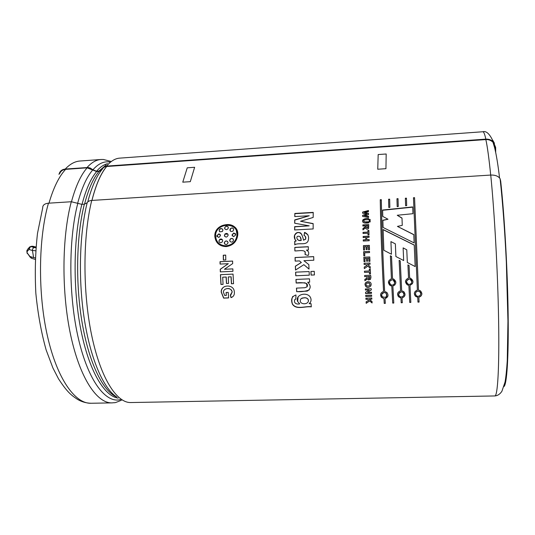 <?xml version="1.0" encoding="UTF-8"?>
<svg xmlns="http://www.w3.org/2000/svg" width="535" height="535" viewBox="0 0 535 535"><rect width="100%" height="100%" fill="white"/><g stroke="black" fill="none" stroke-linecap="round" stroke-linejoin="round"><path stroke-width="0.8" d="M35.959 247.25L32.107 246.214L30.629 246.521M35.912 247.752L34.314 247.531L33.357 248.006L32.561 249.109L32.421 250.46L28.917 249.477L30.589 246.528L29.545 247.03L28.917 249.477L27.004 251.731L26.924 250.266M35.684 250.781L32.421 250.46L33.625 257.596L30.12 256.573L31.839 258.392L34.956 259.314M48.451 203.193C38.333 238.51 37.758 293.655 47.488 336.281C57.205 379.007 75.127 403.805 90.963 403.263C86.075 403.082 81.608 401.798 77.568 399.418C71.543 395.352 67.53 392.677 58.502 378.807L52.911 367.966L46.137 349.937C41.289 332.616 37.858 313.717 35.838 293.24C34.775 272.496 35.323 252.547 37.49 233.394L42.706 207.854C42.633 205.172 44.545 203.621 48.451 203.193L71.295 201.742L81.862 204.35L84.349 204.196L87.185 202.758C87.941 201.401 89.459 200.632 91.739 200.438C82.865 236.015 82.631 291.722 91.565 334.81C100.493 377.991 116.657 403.056 130.801 402.541L494.828 395.947C497.624 396.201 499.376 368.642 498.627 321.181C497.878 273.84 494.561 212.943 490.742 175.059L91.739 200.438M490.742 175.059C495.243 174.925 498.359 176.142 500.091 178.71L500.686 181.118C504.472 215.812 507.575 270.616 508.143 314.192C508.711 357.848 506.832 384.812 503.916 386.571M485.847 139.581L106.686 166.499M106.599 166.097L485.84 139.133L485.847 139.541M309.197 225.844L294.678 223.229L294.718 219.912L309.25 215.752L294.765 216.561L294.832 213.452L313.222 212.382L313.169 217.444L300.543 221.256L313.149 223.59L313.162 228.947L294.645 229.956L294.651 226.659L309.197 225.844L294.731 226.833L294.718 229.956M309.25 215.752L294.792 220.112L294.752 223.242M294.832 213.452L294.845 216.555M313.216 212.609L294.905 213.672M300.543 221.256L313.149 223.757M495.296 150.576L495.27 147.8L492.996 142.277C491.103 140.391 488.722 139.475 485.854 139.515C487.398 146.603 489.017 158.454 490.702 175.059C489.017 158.5 487.398 146.67 485.854 139.588M383.113 229.548L414.224 245.017L415.167 266.557L407.322 262.471L406.774 249.812L403.129 247.872L403.664 260.545L395.88 256.519L395.365 243.873L390.931 241.613L391.426 254.212L383.836 250.26L383.113 229.548L383.862 250.273M392.703 303.091L391.787 286.098L390.102 285.469C387.541 282.701 387.982 280.467 391.426 278.762L390.389 255.784L391.513 256.372L392.523 278.715L393.479 278.962C396.823 281.604 396.622 283.971 392.884 286.051L393.793 303.044L392.703 303.091L393.787 302.91M408.88 285.389L407.329 284.854C404.594 282.092 404.988 279.812 408.526 278.026L407.924 264.912L409.054 265.5L409.629 277.979L410.459 278.173C413.956 280.788 413.796 283.175 409.984 285.342L410.833 302.395L409.736 302.442L408.88 285.389L409.743 302.302L410.827 302.262M388.778 207.5L388.591 199.227L389.667 199.16L389.854 207.393L388.778 207.5M405.604 205.754L405.363 198.217L406.446 198.157L406.687 205.641L405.604 205.754M294.805 247.391L308.294 246.702L308.367 249.999L306.448 250.099C308.735 251.31 309.304 253.102 308.147 255.476L305.01 254.513C306.883 248.695 298.503 251.122 294.879 250.935L294.805 247.391L294.952 250.928M309.29 275.177L295.775 275.779L295.601 272.168L309.123 271.553L309.29 275.177M295.955 279.437L309.477 278.842L309.651 282.192L307.665 282.279L308.086 282.607C311.109 286.011 310.842 288.84 307.271 291.1L296.678 291.682L296.45 288.118L304.937 287.716L307.11 286.727L306.501 283.51L304.789 282.794L296.149 283.035L295.955 279.437M369.237 299.219L371.992 301.446L372.092 302.991L369.672 300.938L366.187 303.325L366.094 301.847L368.769 300.175L367.726 299.279L365.94 299.346L365.873 298.196L371.785 297.962L371.858 299.118L369.237 299.219L371.852 299.005M371.323 289.856L367.498 292.398L371.457 292.237L371.517 293.32L365.599 293.561L365.532 292.384L369.264 289.89L365.398 290.05L365.338 288.96L371.263 288.713L371.323 289.856M367.879 281.637L369.805 282.032C373.39 284.346 369.17 289.261 365.98 286.7C364.241 284.145 364.877 282.46 367.879 281.637M367.853 266.122L364.322 268.623L364.248 267.085L366.963 265.333L365.933 264.424L364.141 264.504L364.088 263.314L370.019 263.033L370.073 264.23L367.445 264.35L370.173 266.637L370.247 268.242L367.853 266.122L370.247 268.216M369.545 252.573L364.676 252.814L364.783 255.743L363.787 255.79L363.633 251.677L369.498 251.39L369.545 252.573M366.749 237.433L366.816 239.693L369.15 239.573L369.19 240.73L363.272 241.031L363.238 239.874L365.82 239.74L365.753 237.486L363.171 237.62L363.138 236.47L369.05 236.162L369.083 237.313L366.749 237.433M368.735 224.6L368.615 228.378C367.298 229.602 366.268 229.421 365.519 227.843L362.964 229.896L362.931 228.552L365.251 226.766L365.331 225.904L362.877 226.037L362.85 224.921L368.735 224.6M370.153 220.313L369.183 220.366L369.163 219.477L370.133 219.424L370.153 220.313M368.582 217.431L362.69 216.474L362.677 215.304L367.037 214.02L362.643 213.224L362.63 212.067L368.461 210.509L368.481 211.592L364.469 212.596L368.508 213.318L368.535 214.609L364.449 215.759L368.561 216.341L368.582 217.431M228.298 263.681L220.072 264.076L220.019 261.668L232.618 261.053L232.685 263.588L224.419 269.272L232.852 268.878L232.939 271.305L220.326 271.887L220.233 269.265L228.298 263.681L220.34 269.292L220.44 271.887M230.324 295.126L232.13 292.016C231.862 287.282 223.289 287.603 223.416 292.204L224.713 295.507L226.305 295.44L226.084 292.471L228.218 292.384L228.639 297.921L223.623 298.122L221.216 292.077C220.768 284.252 233.955 283.924 234.297 291.702C234.718 294.691 233.614 296.671 230.993 297.647L230.324 295.126M226.144 246.602C219.397 246.294 215.625 242.883 214.823 236.383C214.08 221.791 239.145 220.226 237.761 235.032C236.798 241.72 232.926 245.578 226.144 246.602M226.459 283.496L226.118 277.036L222.687 277.197L223.068 284.379L220.942 284.473L220.44 274.682L233.053 274.107L233.541 283.684L231.401 283.771L231.033 276.816L228.251 276.943L228.592 283.403L226.459 283.496L228.592 283.376M225.696 255.095L225.777 259.93L223.349 260.05L223.269 255.215L225.696 255.095M368.702 222.874C365.9 223.215 361.673 223.67 362.81 219.959C364.188 218.741 366.121 218.273 368.608 218.554L368.628 219.638L364.736 219.872L363.787 220.467L364.221 221.918L368.675 221.771L368.702 222.874M370.166 221.022L370.187 221.918L369.224 221.971L369.204 221.075L370.166 221.022M367.933 232.096L367.886 230.438L368.882 230.384L369.01 234.858L368.006 234.912L367.96 233.233L363.058 233.494L363.031 232.357L367.933 232.096L363.071 232.498L363.098 233.494M369.491 249.651L368.488 249.698L368.381 246.568L367.07 246.635L367.177 249.544L366.174 249.598L366.074 246.688L364.462 246.769L364.576 250.005L363.573 250.052L363.419 245.645L369.344 245.351L369.491 249.651M367.505 258.245L367.625 261.194L366.622 261.24L366.502 258.298L364.89 258.372L365.024 261.648L364.021 261.695L363.84 257.235L369.772 256.954L369.946 261.307L368.943 261.354L368.816 258.184L367.505 258.245M364.435 271.191L369.364 270.971L369.284 269.219L370.287 269.172L370.508 273.866L369.504 273.913L369.417 272.161L364.489 272.382L364.435 271.191M364.83 279.344C366.381 278.615 367.164 277.685 367.17 276.562L364.696 276.669L364.636 275.485L370.574 275.224C371.397 278.12 370.661 279.698 368.361 279.959L367.418 278.628L364.903 280.761L364.83 279.344M365.699 295.347L371.624 295.113L371.691 296.276L365.773 296.51L365.699 295.347M299.7 303.833L297.607 301.493C294.959 294.297 307.224 291.508 310.407 297.34C311.571 299.827 311.156 301.954 309.163 303.713L311.049 303.639L311.296 306.863C304.95 306.033 296.316 310.193 292.431 304.174C290.659 299.439 291.842 296.377 295.969 294.979L295.822 299.005C294.431 299.68 294.103 300.891 294.845 302.636C295.929 303.947 297.547 304.348 299.7 303.833L297.607 301.493M314.252 271.319L314.419 274.95L311.082 275.097L310.915 271.472L314.252 271.319L310.982 271.472L311.149 275.084L314.419 274.936M299.473 260.906L295.166 261.113L295.052 257.522L313.691 256.619L313.811 260.224L303.913 260.692L308.835 264.631L309.016 269.098L303.86 264.671L295.514 270.068L295.353 266.196L301.292 262.471L299.473 260.906L301.359 262.504L295.427 266.223L295.581 270.021M296.149 240.81C294.578 239.359 294.023 237.587 294.464 235.48C295.781 232.531 297.895 231.735 300.797 233.093C302.121 235.086 303.017 237.46 303.492 240.195L305.579 239.065C306.134 237.326 305.605 236.136 304.007 235.5L304.549 232.364C308.213 233.895 309.377 236.791 308.046 241.058C305.873 245.786 298.416 242.281 294.765 244.849L294.711 241.345L296.223 240.931L294.785 241.459L294.838 244.809M397.177 206.63L396.963 198.726L398.04 198.659L398.261 206.517L397.177 206.63M417.728 297.326L415.441 296.243C413.555 293.494 414.197 291.441 417.374 290.077L413.468 197.736L414.558 197.669L418.484 290.03L420.443 290.839C422.73 293.621 422.195 295.768 418.831 297.279L419.065 302.088L417.962 302.128L417.728 297.326L417.969 301.994L419.059 301.947M401.671 290.712L403.758 291.635C405.878 294.404 405.303 296.504 402.046 297.935L402.3 302.723L401.203 302.763L400.949 297.982L398.548 296.778C396.816 294.056 397.492 292.05 400.575 290.759L399.137 260.324L400.26 260.906L401.671 290.712M383.555 291.448C381.803 258.425 380.699 227.85 380.245 199.722L381.321 199.662C381.789 227.79 382.899 258.365 384.645 291.408L386.879 292.458C388.805 295.206 388.189 297.253 385.046 298.604L385.32 303.372L384.23 303.412L383.956 298.644L381.442 297.313C379.87 294.618 380.579 292.665 383.555 291.448L383.582 291.361C381.836 258.465 380.733 228.01 380.285 199.983L380.245 199.722M414.13 242.917L383.047 227.449L382.846 220.213L388.002 219.243L382.746 216.414L382.592 210.048L412.706 206.925L412.96 213.699L397.244 215.257L401.999 218.039L402.26 225.355L397.438 226.405L413.789 234.591L414.13 242.917M106.659 166.425C100.787 173.494 95.872 184.829 91.92 200.431M91.96 200.424C95.912 184.869 100.814 173.561 106.679 166.505M405.363 198.217L405.617 205.754M406.46 198.418L405.39 198.485M300.209 236.871L301.252 240.436C299.667 240.797 298.396 240.482 297.44 239.493M301.82 234.397C298.991 231.608 296.564 232.016 294.538 235.621L295.039 239.473M307.913 234.818L304.622 232.518L304.094 235.534M305.512 236.564L305.652 239.192L303.492 240.195M301.178 240.315C301.038 237.059 299.767 235.748 297.373 236.396L296.851 237.192C296.918 239.693 298.356 240.73 301.178 240.315L301.252 240.436M308.294 246.802L294.885 247.484M305.077 251.537L305.097 254.54M308.073 251.296L306.582 250.179M303.86 264.671L309.016 269.051M313.691 256.673L295.133 257.576L295.24 261.107M309.123 271.559L295.674 272.168L295.842 275.766L309.29 275.164M296.029 279.43L296.223 282.995C299.794 282.44 303.245 282.6 306.568 283.47C307.672 284.627 307.765 285.817 306.856 287.041M296.524 288.111L296.744 291.608C301.185 291.936 305.358 291.381 309.263 289.93M307.665 282.279L309.651 282.152M301.352 298.497L304.201 297.754C306.033 297.587 307.371 298.162 308.213 299.48L308.341 301.493M309.31 303.586L310.654 301.86M298.082 296.818L297.667 301.372M294.818 299.513L295.822 298.918M292.745 296.423C291.642 298.891 291.555 301.426 292.491 304.04C296.49 310.066 305.204 305.88 311.283 306.729M304.141 297.855C301.258 297.828 300.001 299.125 300.369 301.747C302.001 305.251 309.852 304 308.193 299.567C307.244 298.182 305.893 297.614 304.141 297.855L304.201 297.754M365.907 298.196L365.973 299.232L367.759 299.165L368.769 300.175M366.127 301.827L366.214 303.198L369.698 300.817L372.079 302.83M365.739 295.347L365.8 296.41L371.685 296.176M367.498 292.398L371.323 289.796M365.372 288.953L365.432 289.97L369.264 289.89M365.565 292.364L365.626 293.468L371.511 293.227M368.12 276.521L368.648 278.788C369.685 278.595 370.013 277.819 369.625 276.455L368.12 276.521L369.658 276.428L369.431 278.715M364.676 275.478L364.73 276.642L367.204 276.535L366.876 277.812M364.863 279.317L364.937 280.714L366.742 279.457M367.418 278.628L368.388 279.919L370.414 279.464M366.722 283.162L369.424 283.082L370.073 284.941M367.913 281.591C364.937 282.36 364.302 284.038 366.007 286.626C367.913 287.703 369.538 287.422 370.889 285.797M367.986 282.861C366.027 283.189 365.579 284.165 366.629 285.784C369.538 286.426 370.461 285.536 369.411 283.115L368.013 282.808M364.475 271.191L364.529 272.368L369.451 272.148L369.538 273.893L370.508 273.846M370.287 269.179L369.317 269.219L369.364 270.971M370.019 263.06L364.128 263.334L364.174 264.504M365.933 264.424L366.997 265.347L364.288 267.092L364.355 268.597M368.816 258.184L368.976 261.354M369.772 257.001L363.88 257.281L364.054 261.695M366.502 258.298L366.656 261.24M369.504 251.457L363.673 251.744L363.82 255.79M369.344 245.438L363.459 245.739L363.606 250.052M366.074 246.688L366.207 249.598M368.381 246.568L368.521 249.698M369.05 236.289L363.178 236.597L363.212 237.62M365.753 237.486L365.86 239.854L363.278 239.988L363.312 241.031M369.157 239.687L366.816 239.693M368.889 230.531L367.926 230.585L367.966 232.237M367.96 233.233L368.047 234.912M367.766 225.77L366.274 225.85C366.034 227.469 366.502 228.077 367.679 227.683L367.766 225.77L367.746 227.857L366.368 227.482M368.742 224.774L362.897 225.095L362.917 226.031M365.331 225.904L365.291 226.934L362.977 228.706L363.004 229.869M370.173 221.209L369.237 221.256L369.257 221.971M370.14 219.611L369.204 219.664L369.224 220.366M368.608 218.748C366.314 218.447 364.395 218.915 362.857 220.152L362.757 221.844M368.675 221.951C366.669 222.42 365.024 222.239 363.74 221.41M368.568 216.535L364.449 215.759M368.515 213.525L364.469 212.596M368.468 210.736L362.67 212.288L362.683 213.231M367.037 214.02L362.717 215.511L362.73 216.481M225.696 255.175L223.383 255.289L223.463 260.043M232.852 268.904L224.419 269.272M232.618 261.107L220.126 261.715L220.186 264.076M222.687 277.197L226.225 277.03L226.566 283.463M228.251 276.943L231.14 276.809L231.508 283.737L233.534 283.65M233.053 274.114L220.554 274.682L221.049 284.433L223.068 284.346M225.175 289.201C228.626 287.716 230.973 288.632 232.217 291.95L230.899 294.838M230.431 295.079L231.093 297.56L232.865 296.671M224.74 286.519C222.48 287.609 221.343 289.442 221.323 292.01L223.724 298.035L228.632 297.834M226.198 292.464L226.305 295.44M236.383 230.919L237.099 235.166C236.209 241.399 232.598 244.99 226.258 245.946C223.041 246.046 220.366 244.983 218.226 242.743M236.41 229.241C231.354 219.972 214.194 225.543 214.936 236.53L215.685 240.175L217.678 243.305M226.151 245.839C232.511 244.896 236.122 241.285 236.998 235.012C238.302 221.202 214.863 222.667 215.585 236.283C216.3 242.382 219.818 245.572 226.151 245.839L226.258 245.946M220.246 234.557L219.029 233.969L216.842 235.982L217.056 236.798M218.828 237.5L216.728 235.835L218.915 233.808L220.54 235.56L218.828 237.5M227.877 234.136L225.061 234.163L224.473 235.5L224.693 236.396M224.466 235.52L224.947 234.009C226.673 232.979 227.749 233.367 228.177 235.179C226.853 237.607 225.583 237.667 224.359 235.373L224.473 235.5M233.334 239.346L232.912 238.851C231.28 238.195 230.244 238.744 229.796 240.496L230.17 241.613M232.805 238.717L233.514 240.222C232.899 242.168 231.755 242.596 230.083 241.519L229.702 240.362C230.13 238.617 231.16 238.068 232.805 238.717L232.912 238.851M227.629 241.479C226.098 240.636 225.014 241.064 224.372 242.77L224.667 244.034M224.265 242.643C225.549 240.436 226.82 240.369 228.071 242.442L228.084 242.676C226.8 245.184 225.523 245.257 224.252 242.897L224.372 242.77M222.333 239.653L219.731 239.553L218.975 241.151L219.37 242.221M219.624 239.419C221.263 238.597 222.286 239.031 222.674 240.717L222.272 241.927C220.594 243.178 219.464 242.877 218.882 241.024L219.731 239.553M235.494 233.668L233.842 233.16L232.123 235.059L232.344 235.968M233.668 236.704L232.016 234.912L233.735 232.999L235.855 234.778L233.668 236.704M228.137 226.88C226.479 225.83 225.322 226.272 224.68 228.204L224.847 228.967M228.365 228.01C227.034 230.137 225.77 230.204 224.573 228.218L224.566 228.024C225.917 225.603 227.188 225.529 228.385 227.796L228.365 228.01M233.514 228.766C232.544 227.823 231.521 227.857 230.445 228.86L230.204 230.846M232.952 231.113C231.26 231.922 230.251 231.488 229.91 229.809L230.338 228.686C232.103 227.455 233.227 227.776 233.708 229.655L232.952 231.113M222.72 229.375L222.667 229.294C220.995 228.244 219.845 228.692 219.216 230.645L219.424 231.454M219.798 231.836L219.129 230.478C219.718 228.539 220.861 228.084 222.553 229.12L222.914 230.184L222.319 231.541L219.798 231.836M396.963 198.726L397.197 206.624M398.047 198.92L396.99 198.987M388.591 199.227L388.798 207.5M389.674 199.421L388.624 199.488M418.831 297.279L418.838 297.166C420.691 296.711 421.714 295.567 421.914 293.728M413.468 197.736L417.374 290.077M414.565 197.937L413.488 197.997M414.311 293.461L415.414 296.143L417.728 297.206M417.975 291.087C415.407 291.863 414.832 293.34 416.25 295.521C418.711 298.075 422.71 293.775 419.788 291.695L417.975 291.087L419.801 291.608L420.804 293.688M415.414 293.474L416.21 291.776L417.982 290.993M409.997 285.336L412.458 283.657M409.054 265.5L407.938 264.919L408.526 278.026M405.503 281.129L407.322 284.807L408.887 285.315M409.128 279.049C406.259 280.139 405.871 281.778 407.964 283.978C411.127 285.85 413.715 280.414 410.191 279.216L409.128 279.049L410.205 279.183L411.937 281.945M406.754 280.714L409.141 279.002M400.26 260.92L399.15 260.351L400.575 290.759M397.558 293.889L398.535 296.684L400.956 297.861L401.217 302.629L402.293 302.589M402.046 297.935L404.052 296.785L405.062 294.812M401.176 291.769C398.682 292.491 398.087 293.936 399.377 296.096C401.711 298.751 405.864 294.658 403.076 292.458L401.176 291.769L403.089 292.364L403.985 294.538M398.675 293.849L401.183 291.675M392.884 286.051L394.95 284.874M391.52 256.405L390.416 255.83L391.426 278.762M388.497 281.537L390.102 285.429L391.807 286.031L392.717 302.95M392.021 279.785C389.233 280.815 388.811 282.426 390.777 284.633C393.84 286.653 396.649 281.316 393.178 279.992L392.021 279.785L393.198 279.959L394.783 282.908M389.808 281.169L392.041 279.738M383.956 298.644L384.25 303.278L385.307 303.238M385.046 298.604L387.922 296.009M381.321 199.923L380.285 199.983M384.157 292.451C381.749 293.126 381.127 294.531 382.298 296.671C385.996 298.069 387.28 296.925 386.156 293.24L384.157 292.451L386.183 293.147L386.939 295.373M381.756 294.25L384.177 292.357M380.612 294.344L381.442 297.213L383.976 298.53M395.365 243.873L395.9 256.532M406.774 249.812L407.336 262.478M413.535 265.708L415.167 266.55M414.224 245.097L383.147 229.696M413.789 234.711L397.438 226.405M402.006 218.22L397.244 215.257M412.719 207.152L382.625 210.275L382.772 216.428M388.002 219.243L382.873 220.4L383.08 227.462M58.99 174.423L59.331 173.233C60.395 170.745 62.361 169.348 65.243 169.053L87.947 167.495L90.174 167.997L92.909 169.796L96.561 171.233L98.948 171.066L101.877 169.167C102.827 167.348 104.399 166.325 106.585 166.111L106.652 166.438C104.579 166.639 103.088 167.609 102.178 169.334C96.454 176.189 91.645 187.063 87.753 201.969M485.847 139.154C488.863 139 491.371 139.909 493.37 141.889L495.651 147.419L495.698 152.455M101.202 170.558L99.015 171.387L96.634 171.554L87.138 167.823L65.638 169.348C62.755 169.648 60.783 171.046 59.719 173.541M34.314 247.531L30.749 246.555L33.531 246.314M30.207 257.241L27.211 252.941L31.217 258.171M28.93 247.758L27.639 249.297L27.004 251.731L27.211 252.941L26.81 251.644M35.283 257.903L33.625 257.596M485.847 139.147C484.73 134.124 483.734 131.657 482.844 131.75C486.362 130.687 489.873 134.071 493.37 141.889M482.844 131.75L119.713 158.133C115.192 158.44 110.819 161.095 106.592 166.104M385.936 168.685L386.19 153.993L378.178 154.548L377.743 169.234L385.936 168.685M190.299 181.673L194.626 167.294L187.243 167.809L182.763 182.167L190.299 181.673M116.724 397.017C103.757 388.771 90.823 359.908 84.476 320.157C78.143 280.434 79.381 233.822 87.185 202.758M77.802 203.347C68.36 239.433 68.5 296.49 78.484 338.902C88.449 381.435 105.903 403.617 120.509 399.585M109.735 162.011C103.944 161.042 98.333 163.636 92.909 169.796M71.295 201.742C61.833 237.192 61.431 292.632 70.747 335.505C80.049 378.472 97.049 403.41 111.996 402.882L114.47 402.668C114.604 402.975 116.958 402.139 121.539 400.153M110.712 161.356L103.442 159.483L100.954 159.497C96.173 159.825 91.545 162.493 87.065 167.502M494.487 143.333L492.748 140.264M96.561 171.233C100.112 167.081 103.783 164.566 107.582 163.683M118.215 398.114C104.332 396.348 89.071 370.936 80.912 330.021C72.76 289.174 73.302 237.707 81.862 204.35M84.349 204.196C76.278 236.015 75.335 284.312 82.397 324.25C89.472 364.235 103.342 391.526 116.683 396.99M106.157 164.94L98.948 171.066M65.243 169.053C69.998 164.044 74.907 161.369 79.976 161.022L100.954 159.497M99.015 171.387C93.244 178.262 88.415 189.196 84.53 204.183M96.634 171.554C90.816 178.429 85.948 189.363 82.042 204.343M92.689 170.003C86.703 176.965 81.694 188.046 77.662 203.267M87.138 167.823C80.912 174.885 75.696 186.193 71.483 201.728M65.638 169.348C59.037 176.41 53.487 187.678 48.986 203.16M35.979 246.983L32.14 246.207M27.011 252.848L27.278 253.557M494.828 395.947C497.65 395.719 500.018 394.155 501.917 391.252L505.027 382.09C505.896 377.362 506.638 370.233 507.26 360.71L507.956 321.214L506.344 262.19C504.846 231.267 502.673 202.036 500.091 178.71M90.963 403.263L111.996 402.882M499.556 177.954C498.078 165.228 496.44 155.17 494.634 147.78L492.996 142.277"/></g></svg>
